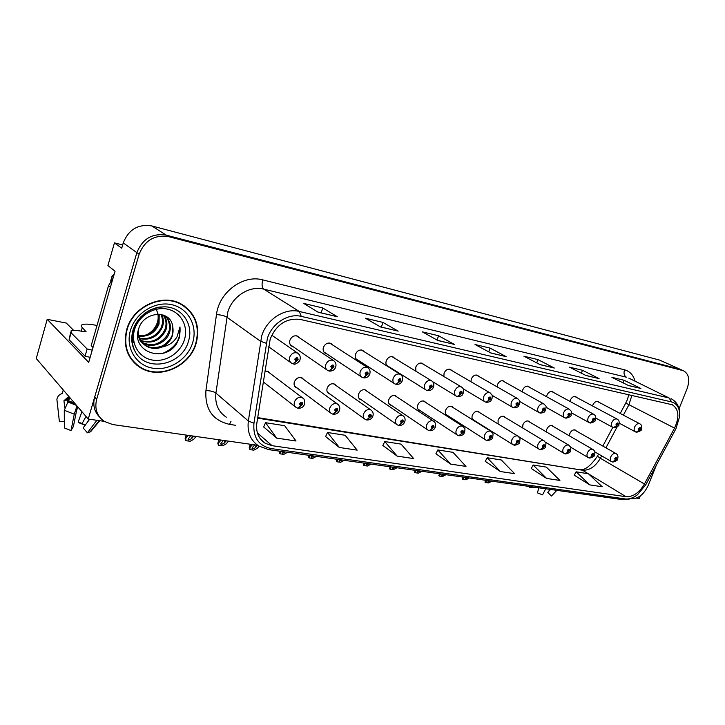 <?xml version="1.0" encoding="UTF-8"?>
<svg xmlns="http://www.w3.org/2000/svg" width="725" height="725" viewBox="0 0 725 725"><rect width="100%" height="100%" fill="white"/><g stroke="black" fill="none" stroke-linecap="round" stroke-linejoin="round"><path stroke-width="1.09" d="M529.757 422.113L528.733 421.162C526.35 420.473 524.393 421.669 522.879 424.768L522.662 427.968M505.198 417.473L504.129 416.467C501.646 415.733 499.634 416.947 498.084 420.119L498.138 423.962M479.705 412.652L478.582 411.592C475.999 410.812 473.914 412.045 472.338 415.289C471.603 417.673 472.029 419.367 473.606 420.382L474.703 420.699M453.225 407.649L452.047 406.526C449.346 405.692 447.189 406.942 445.576 410.268C444.851 412.688 445.304 414.419 446.935 415.47L448.05 415.797M425.693 402.447L424.451 401.26C421.633 400.372 419.394 401.641 417.754 405.048C417.029 407.495 417.509 409.263 419.195 410.35L420.328 410.703M397.046 397.046L395.732 395.787C392.787 394.835 390.476 396.113 388.79 399.62C388.074 402.103 388.582 403.907 390.313 405.03L391.464 405.402M367.212 391.437L365.826 390.077C362.754 389.071 360.343 390.367 358.621 393.965C357.914 396.475 358.449 398.315 360.243 399.484L361.403 399.874M336.137 385.6L334.66 384.141C331.434 383.054 328.942 384.368 327.174 388.065C326.468 390.612 327.038 392.488 328.887 393.693L330.056 394.11M303.712 379.519L302.153 377.942C298.763 376.782 296.172 378.106 294.35 381.912C293.661 384.486 294.259 386.407 296.163 387.657L297.341 388.093M553.42 426.599L552.45 425.693C550.148 425.04 548.263 426.228 546.768 429.245L546.433 431.955M576.756 397.527L575.804 396.675C573.575 396.067 571.735 397.246 570.294 400.209L569.968 401.396M553.592 392.515L552.586 391.627C550.275 390.983 548.381 392.18 546.913 395.207L546.55 396.684M529.558 387.322L528.507 386.389C526.096 385.709 524.148 386.923 522.653 390.014L522.272 391.835M504.609 381.93L503.503 380.96C501.002 380.235 498.981 381.459 497.459 384.631L497.087 386.842M478.69 376.338L477.539 375.305C474.92 374.544 472.845 375.786 471.286 379.03L470.96 381.722M451.748 370.529L450.533 369.442C447.814 368.626 445.657 369.877 444.072 373.203L443.872 376.493M423.717 364.485L422.439 363.334C419.603 362.464 417.364 363.733 415.742 367.149L415.869 371.227M394.545 358.195L393.195 356.972C390.222 356.048 387.902 357.334 386.244 360.833C385.51 363.452 386.072 365.355 387.938 366.524L389.171 366.895M364.14 351.652L362.708 350.347C359.6 349.359 357.198 350.655 355.504 354.253C354.77 356.917 355.368 358.857 357.289 360.071L358.549 360.47M332.431 344.846L330.908 343.442C327.655 342.381 325.153 343.695 323.423 347.393C322.697 350.093 323.332 352.078 325.317 353.338L326.594 353.755M299.334 337.741L297.721 336.228C294.296 335.086 291.704 336.418 289.928 340.224C289.202 342.97 289.873 344.991 291.939 346.305L293.217 346.749M576.248 430.922L575.315 430.052C573.112 429.436 571.273 430.614 569.814 433.568L569.424 435.87M599.104 402.366L598.188 401.55C596.041 400.97 594.264 402.139 592.842 405.03L592.561 405.964M122.661 244.941L114.441 242.893L107.916 265.577L115.057 271.204L88.695 362.346L47.197 319.317L66.328 323.078L73.597 330.337M679.044 408.701L687.046 388.808C690.046 380.045 688.958 374.082 683.775 370.919L659.732 360.126L151.906 225.955C138.203 223.808 128.642 229.462 123.241 242.911L121.718 248.195L114.441 242.893M659.732 360.126L680.539 369.451L166.206 235.136C152.223 233.006 142.444 238.842 136.871 252.653L88.242 419.05L104.155 421.343L112.738 424.56L257.692 445.304M88.242 419.05L36.25 358.503L47.197 319.317M636.396 498.102L639.214 498.51L640.229 495.972M269.872 373.194L268.205 371.472L264.897 371.019M126.712 329.54C122.842 346.061 127.355 358.748 140.242 367.584C159.518 380.099 189.787 366.533 196.14 343.414C200.426 326.322 195.542 313.245 181.477 304.174C162.708 292.891 132.811 306.303 126.712 329.54M134.043 362.627L137.378 365.11M270.198 339.001C276.415 324.383 286.447 317.858 300.277 319.426L672.356 404.777C678.89 409.226 679.624 417.002 674.54 428.103L644.443 484.01C639.223 492.755 633.088 496.987 626.037 496.707L272.074 445.685L265.314 443.328C258.608 438.969 255.78 432.245 256.84 423.155L270.198 339.001M267.38 338.403L253.949 423.237C252.862 437.329 258.589 445.775 271.132 448.567L625.158 498.918C629.119 499.389 633.242 497.984 637.52 494.704L645.848 484.635L675.908 428.81L679.66 416.467C679.987 408.51 677.322 403.671 671.667 401.958L301.265 316.381C288.251 312.983 271.839 323.513 267.38 338.403M683.775 370.919L679.479 369.088L166.206 235.136C152.223 233.006 142.444 238.842 136.871 252.653L94.676 397.046C92.646 404.931 94.259 411.564 99.515 416.966M628.339 385.446L640.864 388.482L624.107 380.263L611.918 377.335L628.629 385.591L640.864 388.482M623.092 382.854L624.107 380.263M585.709 375.369L599.095 378.613L582.492 370.276L569.442 367.149L585.99 375.514L599.095 378.613M581.387 373.185L582.492 370.276M539.953 364.548L554.317 368.028L537.923 359.591L523.93 356.229L540.243 364.702L554.317 368.028M536.708 362.862L537.923 359.591M317.813 312.031L337.333 316.743L322.761 307.98L303.721 303.413L318.067 312.185L337.333 316.743M321.166 312.828L322.761 307.98M380.181 326.776L398.179 331.126L382.963 322.417L365.409 318.212L380.444 326.93L398.179 331.126M381.377 327.066L382.963 322.417M437.637 340.36L454.276 344.384L438.562 335.757L422.34 331.86L437.909 340.514L454.276 344.384M437.057 340.043L438.562 335.757M490.734 352.912L506.177 356.646L490.073 348.109L475.02 344.502L491.015 353.066L506.177 356.646M488.722 351.833L490.073 348.109M682.705 370.548L168.572 236.649C154.543 234.528 144.728 240.392 139.118 254.267L96.679 399.257C94.413 408.637 96.905 416.005 104.164 421.352M630.596 498.655L631.439 498.773C638.362 498.818 643.945 494.368 648.195 485.451L656.406 465.024M531.271 468.504L546.65 478.455L559.908 480.43L546.342 467.108L533.147 465.015L531.235 468.577M574.236 475.174L589.815 484.898L602.203 486.756L588.437 473.76L576.103 471.812L574.2 475.247M382.873 445.467L397.164 456.116L413.658 458.581L401.106 444.135L384.767 441.552L382.836 445.54M325.625 436.577L339.336 447.479L357.171 450.143L345.154 435.281L327.501 432.49L325.579 436.649M263.673 426.952L276.678 438.108L296.017 440.999L284.662 425.711L265.549 422.693L263.637 427.034M485.288 461.363L500.386 471.54L514.614 473.661L501.301 459.985L487.173 457.747L485.252 461.435M450.696 464.118L465.985 466.402L453.016 452.346L437.837 449.944L435.915 453.778L450.696 464.118L437.837 449.944M397.164 456.116L384.767 441.552M339.336 447.479L327.501 432.49M276.678 438.108L265.549 422.693M500.386 471.54L487.173 457.747M546.65 478.455L533.147 465.015M589.815 484.898L576.103 471.812M138.702 366.143L136.717 365.092M187.041 308.578L184.05 305.742M490.327 480.956L487.898 482.007L488.315 480.666M612.688 461.997L616.83 458.943C616.857 457.022 616.168 456.904 614.773 458.59L615.208 460.167L616.105 458.227L615.298 460.176M615.208 460.167L612.453 461.952L611.51 461.598C610.196 460.756 609.915 459.233 610.649 457.04C612.09 454.149 613.857 452.989 615.951 453.551L616.178 453.678M486.702 480.439L485.569 482.533L488.478 482.941L491.931 481.183M486.448 480.657L485.877 480.322M485.786 480.312L484.925 482.089L485.569 482.533M636.414 432.191L640.673 429.127C640.728 427.179 640.057 427.043 638.671 428.72L639.069 430.324L639.957 428.375L639.16 430.342M639.069 430.324L636.178 432.145L635.417 431.855C634.076 431.013 633.786 429.454 634.547 427.188C635.952 424.361 637.665 423.21 639.695 423.735C641.607 424.723 642.187 426.536 641.426 429.164C642.033 430.07 640.465 431.094 636.713 432.245M467.716 477.757L465.26 478.826L465.64 477.467M589.507 458.028L593.684 454.919C593.693 452.953 592.987 452.835 591.555 454.548L592.017 456.161L592.198 454.666L592.923 454.185L592.117 456.17M592.017 456.161L589.271 457.992L588.283 457.62C586.933 456.75 586.625 455.2 587.368 452.971C588.836 450.017 590.658 448.838 592.832 449.437L593.086 449.591M463.973 477.231L462.885 479.37L465.894 479.787L469.374 477.993M463.719 477.449L463.157 477.113M463.067 477.104L462.251 478.917L462.885 479.37M444.343 474.458L441.851 475.546L442.196 474.15M565.428 453.913L569.651 450.742C569.632 448.73 568.898 448.603 567.439 450.352L567.938 452.001L568.101 450.47L568.853 449.989L568.028 452.01M567.938 452.001L565.183 453.877L564.168 453.487C562.763 452.59 562.437 451.004 563.171 448.748C564.675 445.721 566.56 444.525 568.817 445.159L569.116 445.34M440.465 473.905L439.432 476.089L442.54 476.524L446.056 474.694M440.211 474.132L439.658 473.797M439.567 473.778L438.806 475.636L439.432 476.089M420.147 471.032L417.636 472.147L417.256 471.712L417.926 470.724M540.397 449.636L544.665 446.392C544.629 444.343 543.859 444.208 542.363 445.993L542.898 447.669L543.061 446.111L543.841 445.63L543.007 447.688M542.898 447.669L540.161 449.6L539.092 449.192C537.651 448.258 537.298 446.645 538.032 444.353C539.563 441.253 541.512 440.048 543.868 440.718L544.203 440.927M416.141 470.471L415.162 472.7L418.379 473.153L421.923 471.286M415.887 470.706L415.343 470.353M415.253 470.344L414.546 472.247L415.162 472.7M613.749 427.678L618.062 424.551C618.09 422.566 617.401 422.421 615.978 424.125L616.413 425.765L617.31 423.79L616.504 425.783M616.413 425.765L613.513 427.632L612.734 427.333C611.338 426.454 611.03 424.868 611.791 422.566C613.214 419.675 614.981 418.506 617.093 419.068C619.032 420.092 619.63 421.932 618.869 424.587C619.476 425.521 617.872 426.572 614.057 427.732M590.222 422.992L594.582 419.793C594.582 417.772 593.866 417.618 592.416 419.358L592.887 421.035L593.059 419.494L593.793 419.014L592.978 421.053M592.887 421.035L589.987 422.947L589.162 422.63C587.73 421.733 587.386 420.11 588.156 417.772C589.606 414.818 591.428 413.631 593.621 414.22L593.838 414.337M565.772 418.126L570.167 414.854C570.158 412.788 569.406 412.634 567.92 414.401L568.427 416.114L568.599 414.537L569.352 414.057L568.527 416.132M568.427 416.114L565.536 418.08L564.675 417.754C563.189 416.812 562.827 415.162 563.588 412.788C565.074 409.761 566.95 408.556 569.243 409.181L569.487 409.326M540.342 413.06L544.783 409.725C544.747 407.604 543.967 407.441 542.445 409.244L542.989 411.002L543.152 409.389L543.931 408.9L543.088 411.021M542.989 411.002L540.107 413.014L539.21 412.67C537.669 411.7 537.279 410.015 538.041 407.604C539.554 404.496 541.493 403.281 543.877 403.943L544.167 404.115M97.005 325.498L95.999 325.289C89.075 323.957 84.444 323.767 82.115 324.728C80.91 325.335 80.955 326.286 82.251 327.582L86.03 331.733L80.847 331.108C75.998 330.201 72.745 330.093 71.086 330.781L71.095 332.793L87.136 348.997L92.229 350.157M63.274 389.968L62.359 393.149L61.127 393.929C58.734 395.043 57.329 396.865 56.894 399.412L59.405 421.742L64.335 421.452M76.977 405.928L74.267 414.183L71.005 430.568L64.362 427.94L64.28 410.25L69.863 397.644M69.682 398.288L67.751 399.765L67.842 402.157M64.742 407.387L63.945 400.735L68.812 396.421M71.005 430.568L73.379 426.572L76.642 410.223L77.956 407.069M86.039 416.476L82.088 423.536L78.2 422.004L81.934 411.7M89.655 419.249L83.139 427.922L87.417 432.807L90.779 431.565L99.796 420.708M82.088 423.536L85.188 425.203L79.116 422.865L78.2 422.004M87.218 422.494L89.075 419.168M87.417 432.807L96.86 420.292M90.154 357.316L85.061 356.174L69.12 339.735L70.66 332.258M113.009 278.291L108.532 285.605L91.196 345.626L93.008 347.438M85.061 356.174L87.136 348.997M529.649 486.511L529.721 487.762L534.823 487.245M550.538 489.466L547.756 492.384L551.408 496.045L551.834 495.61M548.018 492.112L550.03 489.393M538.829 487.807L537.433 492.882L542.572 494.84L545.726 488.786M529.685 486.511L529.721 487.762M551.408 496.045L556.845 490.354L551.417 496.045M184.449 339.644C180.453 353.03 165.572 362.563 152.259 360.035C138.892 357.715 130.364 343.487 134.56 329.639C138.557 315.747 154.253 306.113 167.566 309.158C180.951 311.986 188.645 326.304 184.449 339.644M176.574 343.768L179.383 337.714L179.972 326.975L177.027 336.826C173.737 342.291 168.78 345.68 162.155 346.985C167.339 344.466 170.81 340.514 172.586 335.131L172.468 324.9C168.925 309.086 143.169 311.94 138.656 328.86C130.718 351.833 164.276 363.415 176.574 343.768M156.21 309.539C158.258 313.3 158.712 317.387 157.561 321.818C155.938 327.301 152.531 331.515 147.338 334.452M127.083 329.621C133.119 306.621 162.708 293.344 181.295 304.518C195.206 313.49 200.037 326.431 195.786 343.342C189.506 366.225 159.554 379.646 140.487 367.276C127.727 358.522 123.259 345.97 127.083 329.621M180.453 303.639L183.824 306.068M158.558 314.179C159.264 318.438 159.147 321.474 158.186 323.296C155.476 330.781 147.719 336.59 138.747 335.666M159.219 314.224L159.047 324.002C155.25 332.739 148.534 336.844 138.901 336.309M161.621 314.587C163.632 318.447 163.922 322.534 162.491 326.839C158.014 336.654 150.419 340.605 139.717 338.693M161.059 314.469C162.762 318.937 162.953 322.824 161.63 326.123C161.376 328.905 155.585 335.476 152.332 336.618C148.906 338.521 144.619 339.019 139.481 338.122M163.56 315.167C166.913 319.353 167.72 324.202 165.989 329.712C160.751 340.578 152.359 344.275 140.813 340.795M163.134 315.013C166.134 319.208 166.795 323.867 165.11 328.987C161.593 337.56 152.739 344.547 140.514 340.297M163.787 315.257C169.722 319.263 171.635 325.054 169.532 332.621C166.206 342.988 152.123 349.042 142.662 342.979L142.163 342.662M135.457 324.845L135.829 323.531M164.901 315.982C168.744 318.184 170.928 327.972 168.644 331.896C166.768 336.962 163.134 340.741 157.751 343.206C153.374 345.381 148.063 345.046 141.81 342.227L142.662 342.979M141.312 341.91L139.925 340.886M134.107 327.899L134.161 326.912M162.155 346.985C156.654 349.187 151.308 348.87 146.097 346.024C140.233 342.164 137.741 336.482 138.62 328.969M172.468 324.9C173.357 329.73 173.275 333.047 172.224 334.832C171.988 338.512 163.542 346.178 161.385 346.169C155.304 348.381 149.912 348.072 145.236 345.263C140.967 342.091 139.644 341.176 137.687 333.826M147.692 311.378L148.38 311.17M134.343 362.355L131.361 359.437M114.323 273.76L112.012 276.352L110.635 281.092M179.972 326.975C181.014 339.11 175.405 347.855 163.143 353.184M137.569 321.248L140.895 316.789M143.849 314.088L147.22 311.868M133.808 341.457L131.778 336.953M134.098 342.871L131.787 340.369M133.726 340.958L131.841 336.065M134.098 342.853L131.778 340.17M395.107 467.498L392.56 468.631L392.153 468.169L392.805 467.172M514.369 445.186L518.683 441.869C518.62 439.776 517.813 439.64 516.282 441.452L516.862 443.174L517.007 441.579L517.813 441.09L516.97 443.192M516.862 443.174L514.125 445.15L513.01 444.724C511.515 443.754 511.143 442.114 511.877 439.785C513.436 436.613 515.457 435.381 517.913 436.097L518.303 436.35M390.956 466.909L390.032 469.193L393.367 469.664L396.947 467.761M390.702 467.145L390.168 466.8M390.077 466.791L389.425 468.731L390.032 469.193M369.161 463.828L366.578 464.988L366.152 464.489L366.778 463.493M487.272 440.555L491.632 437.166C491.532 435.018 490.698 434.873 489.13 436.731L489.756 438.489L489.882 436.858L490.716 436.359L489.864 438.507M489.756 438.489L487.028 440.519L485.859 440.066C484.318 439.069 483.91 437.392 484.644 435.036C486.239 431.774 488.333 430.523 490.907 431.293C493.653 434.502 493.118 432.363 492.746 437.157C492.773 438.779 491.052 439.93 487.562 440.61M364.856 463.221L364.004 465.559L367.457 466.039L371.064 464.1M364.603 463.465L364.086 463.112M363.995 463.103L363.406 465.088L364.004 465.559M342.263 460.031L339.653 461.209L339.191 460.683L339.789 459.677M459.043 435.734L463.438 432.263C463.32 430.07 462.45 429.916 460.837 431.81L461.508 433.613L461.626 431.946L462.487 431.438L461.626 433.632M461.508 433.613L458.798 435.698L457.575 435.218C455.98 434.184 455.545 432.472 456.27 430.079C457.91 426.726 460.067 425.466 462.758 426.282L463.284 426.644M337.805 459.396L337.025 461.789L340.596 462.287L344.239 460.312M337.551 459.65L337.043 459.288M336.962 459.278L336.436 461.317L337.025 461.789M513.871 407.794L518.366 404.378C518.293 402.203 517.487 402.04 515.928 403.879L516.517 405.674L516.662 404.024L517.469 403.535L516.617 405.692M516.517 405.674L513.635 407.749L512.702 407.387C511.098 406.381 510.681 404.659 511.442 402.203C512.983 399.022 515.004 397.789 517.487 398.496L517.822 398.696M486.303 402.303L490.843 398.804C490.743 396.584 489.892 396.412 488.297 398.288L488.931 400.127L489.058 398.442L489.901 397.943L489.04 400.155M488.931 400.127L486.067 402.257L485.079 401.877C483.43 400.834 482.977 399.067 483.738 396.584C485.315 393.322 487.399 392.062 490 392.823L490.39 393.059M457.566 396.575L462.142 392.995C462.015 390.721 461.127 390.548 459.496 392.461L460.176 394.346L460.284 392.624L461.154 392.116L460.293 394.364M460.176 394.346L457.321 396.539L456.288 396.131C454.575 395.053 454.095 393.249 454.847 390.721C456.46 387.368 458.617 386.099 461.336 386.905L461.807 387.195M314.369 456.088L311.723 457.294L311.224 456.732L311.795 455.726M429.599 430.695L434.048 427.143C433.894 424.904 432.988 424.741 431.339 426.672L432.055 428.52L432.154 426.817L433.052 426.3L432.173 428.548M432.055 428.52L429.354 430.668L428.076 430.161C426.427 429.091 425.965 427.342 426.69 424.913C428.357 421.47 430.605 420.192 433.423 421.062L434.039 421.497M309.738 455.436L309.031 457.883L312.738 458.399L316.417 456.378M309.484 455.69L308.986 455.327M308.913 455.318L308.451 457.403L309.031 457.883M285.405 451.992L282.732 453.225L282.188 452.627L282.741 451.621M398.886 425.448L403.372 421.805C403.182 419.512 402.239 419.349 400.544 421.316L401.315 423.21L401.396 421.461L402.33 420.944L401.442 423.237M401.315 423.21L398.632 425.412L397.282 424.877C395.578 423.763 395.089 421.977 395.805 419.512C397.517 415.978 399.856 414.682 402.81 415.624L403.526 416.15M280.602 451.312L279.977 453.823L283.828 454.367L287.535 452.291M280.358 451.575L279.868 451.213M279.796 451.204L279.415 453.333L279.977 453.823M257.574 445.286L255.354 447.715L252.617 449.002L252.037 448.358L252.581 447.316L254.801 444.887M366.796 419.956L371.327 416.232C371.1 413.875 370.112 413.703 368.363 415.715L369.197 417.663L369.252 415.869L370.23 415.343L370.439 416.077L369.324 417.691M369.197 417.663L366.542 419.929L365.119 419.358C363.352 418.207 362.826 416.377 363.542 413.884C365.3 410.241 367.729 408.927 370.828 409.933L371.68 410.586M252.572 444.57L250.089 447.307L249.799 449.609L253.795 450.171L257.293 448.322L259.188 446.256M250.089 447.307L249.21 447.633L249.799 449.609M226.273 440.809L224.088 443.292L221.306 444.606L220.681 443.927L223.382 440.392M333.237 414.22L337.814 410.404C337.542 407.985 336.509 407.803 334.714 409.861L335.612 411.863L335.648 410.024L336.663 409.489L336.889 410.241L335.748 411.882M335.612 411.863L332.983 414.192L331.479 413.585C329.648 412.389 329.096 410.522 329.803 407.985C331.606 404.233 334.134 402.901 337.397 403.988L338.403 404.804M221.071 440.066L218.624 442.866L218.424 445.232L222.584 445.812L226.118 443.917L228.574 441.135M218.624 442.866L217.808 443.156L218.424 445.232M193.702 436.142L191.554 438.688L188.745 440.039L188.065 439.305L190.693 435.716M298.12 408.22L302.742 404.296C302.416 401.822 301.337 401.632 299.488 403.734L300.458 405.792L300.467 403.907L301.528 403.363L301.763 404.133L300.594 405.81M300.458 405.792L297.857 408.193L296.262 407.541C294.377 406.29 293.779 404.387 294.477 401.822C296.335 397.952 298.981 396.602 302.407 397.771L303.603 398.804M188.282 435.372L185.881 438.244L185.79 440.673L190.122 441.28L193.684 439.341L196.094 436.486M185.881 438.244L185.147 438.498L185.79 440.673M427.578 390.603L432.2 386.933C432.037 384.612 431.112 384.422 429.427 386.38L430.161 388.31L430.26 386.543L431.157 386.026L431.366 386.769L430.288 388.337M430.161 388.31L427.324 390.567L426.237 390.132C424.46 389.017 423.944 387.168 424.696 384.603C426.345 381.16 428.593 379.873 431.438 380.734L431.991 381.096M396.249 384.368L400.916 380.607C400.717 378.223 399.756 378.024 398.025 380.018L398.813 382.002L398.895 380.199L399.828 379.673L400.046 380.435L398.94 382.03M398.813 382.002L396.004 384.332L394.844 383.869C393.004 382.709 392.461 380.824 393.204 378.214C394.889 374.671 397.228 373.366 400.209 374.29L400.88 374.734M363.506 377.843L368.209 373.991C367.974 371.544 366.968 371.336 365.192 373.375L366.043 375.414L366.098 373.565L367.077 373.031L367.303 373.81L366.17 375.441M366.043 375.414L363.252 377.807L362.029 377.317C360.126 376.112 359.537 374.182 360.28 371.526C362.002 367.883 364.43 366.56 367.566 367.557L368.373 368.119M329.241 371.019L333.989 367.067C333.699 364.548 332.648 364.34 330.817 366.424L331.742 368.517L331.769 366.614L332.784 366.08L333.038 366.868L331.878 368.545M331.742 368.517L328.978 370.992L327.682 370.457C325.706 369.206 325.081 367.231 325.815 364.53C327.582 360.778 330.12 359.437 333.409 360.506L334.379 361.231M293.344 363.868L298.129 359.808C297.794 357.226 296.688 356.999 294.803 359.138L295.8 361.286L295.809 359.337L296.869 358.793L297.132 359.609L295.945 361.322M295.8 361.286L293.072 363.841L291.695 363.27C289.638 361.965 288.976 359.944 289.701 357.208C291.522 353.329 294.16 351.978 297.64 353.129L298.818 354.063M123.241 242.911L139.118 254.267M151.906 225.955L168.572 236.649M674.54 428.103L628.938 404.704L631.91 395.343M623.373 415.144L628.938 404.704L625.748 403.082L620.21 413.477M235.435 425.276L229.499 424.361C212.679 420.473 204.831 409.208 205.927 390.576L216.467 314.596C218.941 292.257 243.292 274.286 262.776 279.895L624.524 369.804C623.473 373.23 624.098 375.695 626.391 377.208L263.782 289.148C249.808 285.351 232.399 296.226 227.849 311.904L215.914 393.086C214.799 403.852 218.288 411.9 226.363 417.228M624.524 369.804C629.826 371.272 633.342 375.061 635.073 381.151M628.783 378.097L669.075 397.971L628.883 378.142M271.132 448.567L268.712 449.636L258.87 446.056C250.56 440.628 247.053 432.272 248.34 420.998L261.734 335.811C266.655 319.299 284.88 307.663 299.307 311.469L301.265 316.381M266.229 343.278L260.465 341.221L226.68 317.052C224.369 315.683 220.962 314.868 216.467 314.596M625.158 498.918L622.458 499.625L268.712 449.636M205.927 390.576C210.35 390.684 213.685 391.527 215.914 393.086L248.34 420.998L253.949 423.237M671.667 401.958L669.075 397.971L299.307 311.469L263.782 289.148C261.924 287.462 261.589 284.372 262.776 279.895M96.679 399.257L94.676 397.046M230.985 421.325L229.499 424.361M626.037 496.707L588.691 473.996M588.256 473.733L582.456 470.208C589.416 470.616 595.388 466.637 600.373 458.263L601.65 455.871M644.443 484.01L600.373 458.263L597.436 456.197L598.569 454.077M605.928 447.842L617.12 426.871M272.074 445.685L257.402 432.952M257.62 418.153L582.456 470.208L257.701 417.609M588.763 457.792L588.283 457.62M68.929 400.871L74.72 403.299M82.251 327.582L81.218 331.18M68.802 398.795L66.283 399.267M68.096 399.112L65.984 399.457M67.751 399.765L63.945 400.889M64.28 410.25L74.267 414.183M62.305 393.294L61.127 393.929M67.978 402.022L76.542 405.42M68.63 401.378L75.482 404.188M108.532 285.605L110.436 287.182M69.12 339.735L71.095 332.793M85.849 331.796L86.012 331.243M133.092 330.219C138.602 315.538 148.96 307.735 164.149 306.829C181.875 306.612 194.073 324.583 188.437 341.294C182.283 365.337 145.942 372.931 135.122 351.471C131.651 344.991 130.962 337.941 133.065 330.301M130.473 330.292C135.457 312.883 155.177 300.839 171.762 304.69C188.437 308.288 197.898 326.15 192.66 342.717C187.657 359.337 169.224 371.236 152.631 368.173C135.974 365.373 125.235 347.656 130.473 330.292M112.012 276.352L113.281 277.367M256.206 445.087L255.354 447.715M250.714 444.307L249.817 447.062M224.94 440.619L224.088 443.292M219.258 439.803L218.361 442.612M192.406 435.961L191.554 438.688M186.524 435.118L185.627 437.991M426.916 390.385L426.237 390.132M418.715 410.042L419.195 410.35M389.778 404.668L390.313 405.03M359.618 399.049L360.243 399.484M328.171 393.186L328.887 393.693M295.347 387.05L296.163 387.657M387.449 366.225L387.938 366.524M356.727 359.709L357.289 360.071M324.673 352.903L325.317 353.338M291.178 345.78L291.939 346.305M138.538 365.989L140.242 367.584M627.306 399.738L625.748 403.073M637.52 494.704C632.662 498.537 627.642 500.177 622.458 499.625M679.66 416.467C680.213 408.003 677.331 402.058 671.015 398.623M265.314 443.328L260.619 439.232M580.589 469.465C584.894 470.362 590.494 465.976 597.382 456.306M602.838 446.074L612.806 427.369M627.415 399.457L628.847 394.636M574.3 429.816L615.951 453.551C617.827 454.611 618.389 456.406 617.618 458.943C617.999 460.013 616.458 461.046 612.987 462.042M594.745 451.856L611.293 461.472M597.146 401.333L639.695 423.735M619.213 423.155L635.263 431.774M635.417 431.855L636.178 432.145M551.408 425.43L592.832 449.437C594.736 450.533 595.298 452.364 594.536 454.919C594.872 456.052 593.295 457.103 589.797 458.082M570.602 447.171L588.048 457.475M527.673 420.89L568.817 445.159C571.481 448.295 570.919 445.984 570.557 450.733C570.892 451.911 569.279 452.989 565.717 453.968M545.381 442.178L563.896 453.324M503.05 416.177L543.868 440.718C546.505 443.754 546.034 441.724 545.635 446.392C545.934 447.642 544.285 448.739 540.696 449.69M518.71 436.677L538.793 449.002M574.726 396.448L617.093 419.068M595.805 418.108L612.553 427.233M612.734 427.333L613.513 427.632M551.489 391.382L593.621 414.22C595.588 415.253 596.195 417.12 595.433 419.838C596.013 420.844 594.373 421.914 590.531 423.047M571.454 412.833L588.963 422.521M589.162 422.63L589.987 422.947M527.383 386.126L569.243 409.181C571.98 412.308 571.436 409.897 571.092 414.899C571.635 415.978 569.968 417.065 566.08 418.18M546.115 407.305L564.449 417.618M564.675 417.754L565.536 418.08M502.353 380.67L543.877 403.943C546.668 407.106 546.124 404.758 545.771 409.77C544.285 411.211 546.161 412.262 540.651 413.123M519.689 401.487L538.947 412.525M539.21 412.67L540.107 413.014M69.011 396.647L67.615 398.94L65.884 399.511M63.945 400.735L64.661 400.082M89.818 432.2L99.271 420.636M135.122 351.471C131.787 344.665 131.225 337.442 133.454 329.812C138.892 315.511 149.123 307.853 164.149 306.829C159.618 307.21 159.219 306.376 150.8 309.729C141.928 314.133 135.965 321.03 132.911 330.419C130.844 338.339 131.587 345.363 135.122 351.471M181.295 304.518L179.519 303.186M145.236 345.263L146.097 346.024M477.476 411.283L517.913 436.097C520.613 439.268 520.088 437.039 519.716 441.869C519.789 443.419 518.103 444.543 514.659 445.241M472.492 419.313L512.666 444.507M450.914 406.199L490.907 431.293M445.748 414.328L485.469 439.812M423.3 400.916L462.758 426.282C465.568 429.535 465.015 427.514 464.643 432.254C463.737 434.538 461.97 435.716 459.342 435.788M417.944 409.145L457.131 434.918M476.352 375.006L517.487 398.496C520.296 401.686 519.771 399.357 519.426 404.432C517.958 405.9 519.707 407.033 514.179 407.849M492.094 395.343L512.394 407.205M512.702 407.387L513.635 407.749M449.328 369.116L490 392.823C492.873 396.058 492.329 393.82 491.976 398.859C490.526 400.381 492.13 401.605 486.611 402.366M463.193 388.808L484.735 401.668M485.079 401.877L486.067 402.257M421.216 362.989L461.336 386.905C463.465 388.174 464.145 390.222 463.375 393.059C461.925 394.618 463.438 395.913 457.874 396.638M432.626 381.667L455.889 395.886M456.288 396.131L457.321 396.539M394.563 395.415L433.423 421.062C435.489 422.439 436.133 424.469 435.344 427.143C434.411 429.49 432.598 430.695 429.907 430.759M388.999 403.734L427.56 429.807M364.648 389.688L402.81 415.624C404.922 417.093 405.574 419.15 404.767 421.805C403.816 424.225 401.949 425.457 399.185 425.502M358.848 398.097L396.693 424.469M282.351 452.155L282.188 452.627M333.464 383.724L370.828 409.933C372.985 411.519 373.647 413.622 372.84 416.232C371.853 418.715 369.94 419.983 367.095 420.02M327.41 392.207L364.439 418.869M250.306 444.244L249.418 446.981M252.2 447.851L252.037 448.358M300.947 377.507L337.397 403.988C339.581 405.628 340.27 407.767 339.454 410.404C338.43 412.969 336.463 414.256 333.545 414.283M294.595 386.044L330.691 412.996M218.896 439.749L218.017 442.513M220.853 443.374L220.681 443.927M266.999 371.019L302.407 397.771C304.174 398.315 304.872 400.49 304.509 404.305C303.458 406.942 301.437 408.275 298.428 408.284M263.22 381.848L295.356 406.834M186.207 435.072L185.337 437.873M188.246 438.707L188.065 439.305M391.935 356.609L431.438 380.734C433.604 382.048 434.302 384.132 433.523 387.005C432.553 389.452 430.677 390.675 427.886 390.675M386.579 365.273L425.774 389.842M361.431 349.958L400.209 374.29C402.42 375.704 403.136 377.834 402.348 380.679C401.36 383.199 399.43 384.449 396.566 384.44M355.857 358.73L394.318 383.525M329.621 343.025L367.566 367.557C369.832 369.088 370.566 371.263 369.768 374.073C368.744 376.665 366.759 377.942 363.823 377.915M323.794 351.897L361.403 376.909M296.416 335.793L333.409 360.506C335.729 362.119 336.482 364.331 335.666 367.158C334.615 369.822 332.576 371.137 329.558 371.1M290.308 344.747L326.957 369.958M271.73 335.177L297.64 353.129C299.978 354.743 300.748 357.008 299.96 359.908C299.733 361.82 294.676 365.192 293.661 363.95M268.64 346.786L290.834 362.663"/></g></svg>
